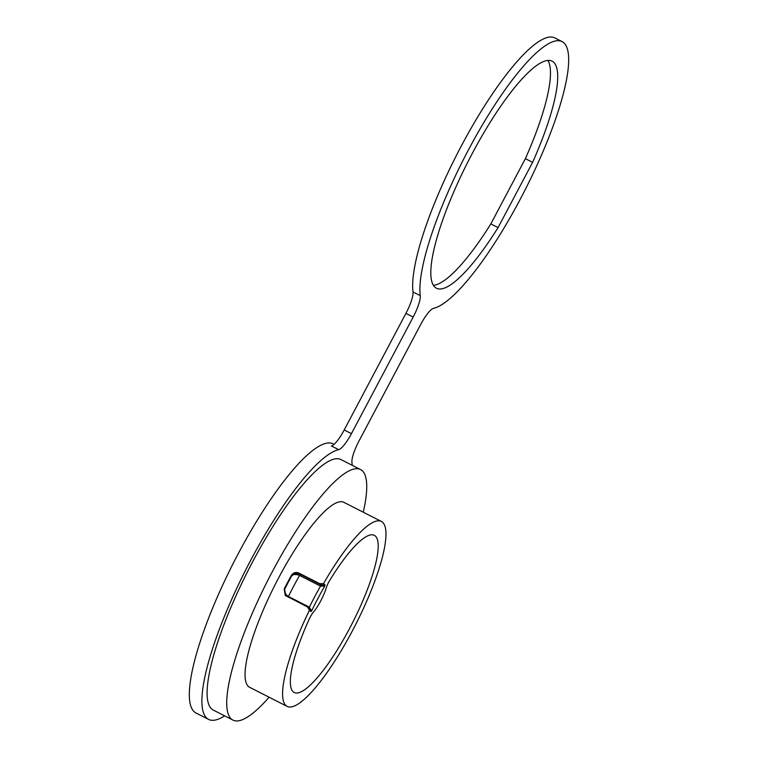 <?xml version="1.0" encoding="UTF-8"?>
<svg xmlns="http://www.w3.org/2000/svg" width="758" height="758" viewBox="0 0 758 758"><rect width="100%" height="100%" fill="white"/><g stroke="black" fill="none" stroke-linecap="round" stroke-linejoin="round"><path stroke-width="1.14" d="M285.842 595.892L284.62 589.326A101.487 23.346 -63 0 1 288.154 582.495A101.487 23.346 -63 0 1 291.792 575.767L291.394 575.379A103.789 23.877 117 0 0 287.756 582.116A103.789 23.877 117 0 0 284.212 588.938L284.62 589.326C284.07 591.922 285.34 594.31 288.419 596.489L309.378 607.158A95.991 22.086 -63 0 1 320.53 586.095L299.571 575.426C296.027 574.119 293.431 574.232 291.792 575.767C293.64 573.55 296.359 573.01 299.96 574.157L320.918 584.854L325.068 584.996L324.718 586.114A94.087 21.641 117 0 0 311.661 610.787L310.988 611.592L308.629 608.077L309.292 607.291L311.661 610.787M381.359 521.419L343.829 502.317A103.789 23.877 117 0 0 278.802 577.558A103.789 23.877 117 0 0 249.657 687.307L287.187 706.418A103.789 23.877 117 0 0 352.214 631.177A103.789 23.877 117 0 0 381.359 521.419A103.789 23.877 117 0 0 323.562 583.546L325.068 584.996M310.988 611.592L309.482 610.143A103.789 23.877 117 0 0 287.187 706.418M309.482 610.143L307.464 606.969L285.264 595.409L284.212 588.938M309.444 618.651A8.471 1.952 -63 0 1 310.373 616.794A8.471 1.952 -63 0 1 313.395 612.151A20.532 4.719 117 0 0 326.243 587.886A8.471 1.952 -63 0 1 328.517 582.514A8.471 1.952 -63 0 1 329.522 580.732A88.203 20.295 117 0 1 374.177 535.262A88.203 20.295 117 0 1 352.356 623.123A88.203 20.295 117 0 1 294.151 692.471A88.203 20.295 117 0 1 309.444 618.651M324.718 586.114L320.53 586.095M433.415 285.302A127.401 29.306 117 0 0 490.833 223.913L498.072 227.599L532.618 162.345A127.401 29.306 117 0 0 552.07 61.161A127.401 29.306 117 0 0 472.243 153.514A127.401 29.306 117 0 0 436.475 288.239A127.401 29.306 117 0 0 498.072 227.599M352.205 465.298A151.022 34.745 117 0 0 351.939 462.408A21.963 5.05 -63 0 1 359.027 440.957L420.756 324.377A21.963 5.05 -63 0 1 433.491 308.373A149.373 34.366 117 0 0 520.092 199.534A149.373 34.366 117 0 0 562.038 41.586A149.373 34.366 117 0 0 468.453 149.866A149.373 34.366 117 0 0 420.245 295.639A21.963 5.05 -63 0 1 413.157 317.071L351.437 433.652A21.963 5.05 -63 0 1 338.684 449.655A151.022 34.745 117 0 0 251.012 559.717A151.022 34.745 117 0 0 208.611 719.408A151.022 34.745 117 0 0 224.652 715.865M562.038 41.586L554.799 37.9A149.373 34.366 117 0 0 461.215 146.18A149.373 34.366 117 0 0 413.006 291.953L420.245 295.639M334.079 444.359L333.056 443.837A151.022 34.745 117 0 0 238.438 553.312A151.022 34.745 117 0 0 196.038 713.013L208.611 719.408M363.272 512.219A140.581 32.338 117 0 0 360.524 469.524A140.581 32.338 117 0 0 272.444 571.437A140.581 32.338 117 0 0 232.971 720.1A140.581 32.338 117 0 0 269.099 697.208M360.524 469.524L340.901 459.538A140.581 32.338 117 0 0 252.821 561.451A140.581 32.338 117 0 0 213.349 710.113L232.971 720.1M413.157 317.071L405.918 313.386L344.198 429.966L351.437 433.652M338.684 449.655L331.445 445.969A21.963 5.05 117 0 0 344.198 429.966M405.918 313.386A21.963 5.05 117 0 0 413.006 291.953M490.833 223.913L525.379 158.659A127.401 29.306 117 0 0 547.892 60.413M525.379 158.659L532.618 162.345M320.587 585.953L320.918 584.854L319.772 583.726L323.562 583.546M319.772 583.726L298.813 573.057L299.96 574.157L299.571 575.426A95.991 22.086 117 0 0 293.867 585.839A95.991 22.086 117 0 0 288.419 596.489L288.059 597.086M291.394 575.379C293.28 572.641 295.753 571.864 298.813 573.057M307.464 606.969L308.61 608.068"/></g></svg>
